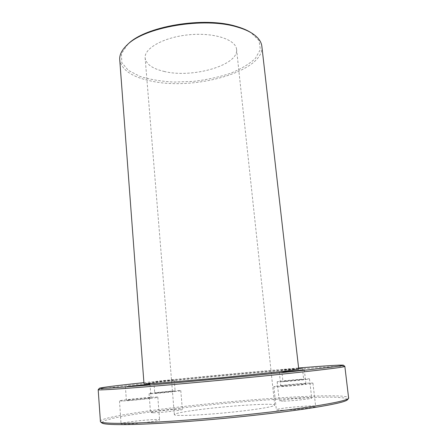 <?xml version="1.0" encoding="UTF-8"?>
<svg xmlns="http://www.w3.org/2000/svg" width="447" height="447" viewBox="0 0 447 447"><rect width="100%" height="100%" fill="white"/><g stroke="black" fill="none" stroke-linecap="round" stroke-linejoin="round"><path stroke-width="0.34" stroke-dasharray="2.23 1.68" d="M127.903 44.219L121.45 53.601L121.802 62.602L128.384 70.425L140.162 76.487C150.147 79.549 161.456 81.415 174.084 82.086L193.478 81.393C206.553 79.812 218.812 77.152 230.25 73.403C240.827 69.112 249.197 64.117 255.36 58.423L260.361 49.505L259.02 40.599L250.923 32.592M261.847 46.276C265.004 71.112 194.858 90.953 151.187 81.058C132.044 77.052 121.562 69.939 119.735 59.708M298.752 369.25C298.78 368.272 221.79 375.05 175.995 379.916C155.807 382.045 145.146 383.37 144.007 383.878M164.613 71.548C152.695 68.866 146.203 64.351 145.146 58.015C143.956 48.304 163.965 37.084 189.07 34.771C214.163 32.34 235.921 39.61 236.569 49.371C238.972 65.094 192.931 78.387 164.613 71.548M100.184 421.32C100.111 418.722 123.439 414.285 154.779 410.095C226.702 400.255 345.704 391.801 348.811 397.819M347.509 399.696L345.118 398.026L335.418 397.204C325.841 397.059 313.883 397.299 299.546 397.914C276.43 399.104 251.225 400.965 223.925 403.496C196.635 406.127 171.525 409.022 148.594 412.179C134.396 414.263 122.607 416.274 113.225 418.208L103.849 420.828L101.815 422.923M344.827 366.361C340.72 364.976 223.846 375.245 152.678 382.833C121.97 386.079 98.949 388.873 98.2 389.672M194.059 410.363C181.432 412.145 174.861 413.57 174.347 414.626C174.006 416.196 197.06 415.498 224.807 412.86C252.555 410.251 275.335 406.614 274.709 405.138C275.128 402.602 223.902 406.072 194.059 410.363M281.884 410.257C293.182 410.117 316.733 407.396 315.66 406.379C316.124 404.664 275.408 408.267 276.352 409.849C276.453 410.184 278.297 410.318 281.884 410.257M283.845 401.143C293.182 400.886 312.554 398.718 311.71 398.037C312.168 396.852 278.464 399.869 279.246 400.937L283.845 401.143M153.293 412.777C161.244 412.693 183.304 410.139 182.359 409.43C182.912 408.273 149.84 411.531 150.51 412.57L153.293 412.777M124.015 424.147C133.234 424.276 160.808 420.929 159.59 419.867C160.233 418.208 120.299 422.259 121.053 423.79L124.015 424.147M143.912 382.638C188.533 377.866 253.885 371.692 298.607 368.015M298.652 368.395L281.666 369.87L298.63 368.177M155.668 381.71L174.201 379.861L155.668 381.71M122.417 400.998L119.489 400.937C118.785 400.154 158.517 396.254 157.819 397.165C158.987 397.679 131.547 400.657 122.417 400.998M128.295 400.288L126.367 400.249C125.847 399.758 151.488 397.238 151.002 397.83C151.701 398.16 134.201 400.059 128.295 400.288M151.829 393.673L149.075 393.684C148.449 393.159 181.376 389.98 180.784 390.617C181.683 390.957 159.719 393.282 151.829 393.673M156.556 393.12L154.751 393.131C154.304 392.796 175.542 390.745 175.135 391.159L156.556 393.12M281.722 381.766L277.174 381.861C276.453 381.325 309.994 378.24 309.48 378.894C310.274 379.224 290.98 381.224 281.722 381.766M285.89 381.263L282.923 381.325C282.431 380.984 304.066 378.995 303.686 379.419L285.89 381.263M279.319 386.711L273.871 386.733C273.011 385.934 313.492 382.235 312.934 383.168C313.939 383.666 290.505 386.141 279.319 386.711M284.387 386.068L280.817 386.091C280.224 385.577 306.351 383.191 305.927 383.8C306.536 384.118 291.6 385.7 284.387 386.068M119.489 400.937L121.053 423.79M157.819 397.165L159.59 419.867M125.406 386.571L126.367 400.249M149.963 384.208L151.002 397.83M149.075 393.684L150.51 412.57M180.784 390.617L182.359 409.43M153.88 381.799L154.751 393.131M174.201 379.861L175.135 391.159M277.174 381.861L279.246 400.937M309.48 378.894L311.71 398.037M281.666 369.87L282.923 381.325M302.368 367.937L303.686 379.419M273.871 386.733L276.352 409.849M312.934 383.168L315.66 406.379M279.302 372.228L280.817 386.091M304.318 369.904L305.927 383.8M274.709 405.138L236.569 49.371M174.347 414.626L145.146 58.015"/><path stroke-width="0.67" d="M252.086 33.329L250.923 32.592C247.062 30.145 242.196 28.083 236.334 26.407C204.016 16.26 144.951 26.334 127.903 44.219L126.898 45.158C144.185 26.999 204.391 16.735 237.262 27.049C243.224 28.753 248.163 30.843 252.086 33.329C258.053 37.196 261.311 41.515 261.847 46.276L298.752 369.25L282.923 371.451L221.488 377.715L159.965 383.079L144.007 383.878L119.735 59.708C119.371 54.931 121.763 50.081 126.898 45.158M344.849 366.395L348.654 398.26C347.28 400.115 335.792 402.764 314.191 406.2C281.118 411.38 224.232 417.509 177.934 420.756C131.541 424.007 102.749 424.047 100.424 421.722L98.189 389.711C97.854 390.477 124.696 388.745 171.167 384.711C217.527 380.682 276.212 374.932 310.084 371.127C333.445 368.484 345.034 366.909 344.849 366.395L343.38 365.182C344.017 365.607 332.523 367.132 308.883 369.758C275.101 373.491 216.527 379.201 170.598 383.219C124.545 387.253 98.424 388.996 99.407 388.247C101.715 387.432 116.55 385.565 143.912 382.638M100.424 421.722L101.815 422.923C104.201 425.287 132.759 425.32 178.621 422.13C224.388 418.956 280.576 412.883 313.313 407.698C334.702 404.261 346.095 401.59 347.509 399.696L348.654 398.26M99.407 388.247L98.189 389.711M298.607 368.015C326.036 365.763 340.96 364.813 343.38 365.182M282.839 372.044L304.318 369.904L282.839 372.044M298.63 368.177L302.368 367.937L298.652 368.395M127.322 386.493L149.963 384.208L127.322 386.493"/></g></svg>
